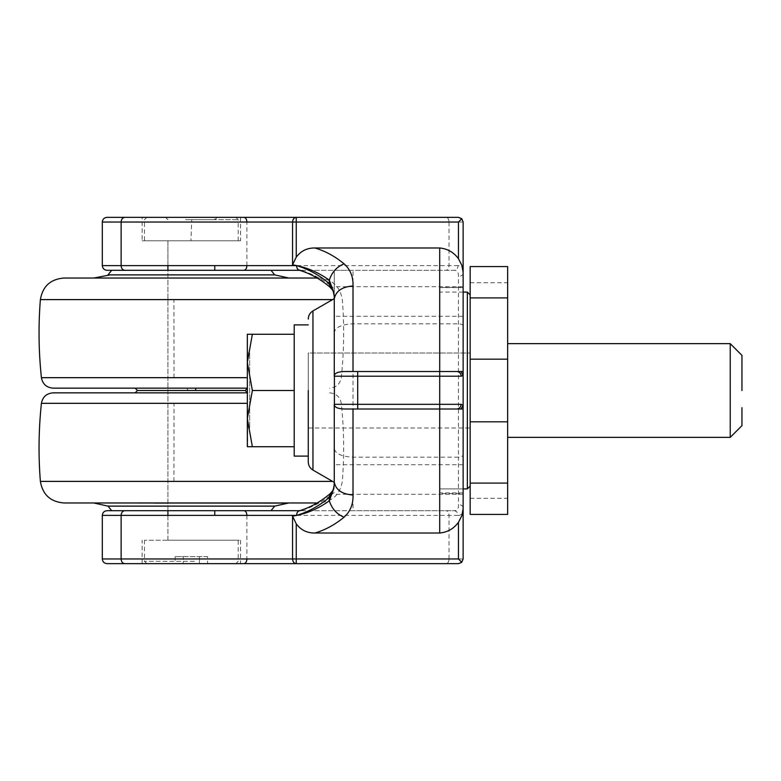 <?xml version="1.0" encoding="UTF-8"?>
<svg xmlns="http://www.w3.org/2000/svg" width="781" height="781" viewBox="0 0 781 781"><rect width="100%" height="100%" fill="white"/><g stroke="black" fill="none" stroke-linecap="round" stroke-linejoin="round"><path stroke-width="0.59" stroke-dasharray="3.9 2.93" d="M167.915 515.382L167.915 540.218L214.775 540.218L167.915 540.218L214.775 540.218L167.915 540.218L167.915 510.696L214.775 510.696L167.915 510.696L214.775 510.696L167.915 510.696L167.915 270.304L214.775 270.304L167.915 270.304L214.775 270.304L167.915 270.304L167.915 240.782L214.775 240.782L167.915 240.782L214.775 240.782L167.915 240.782L167.915 265.618M93.818 278.036L254.684 278.036M137.456 390.5L245.234 390.5M191.345 392.843L208.673 392.843M188.055 390.5L186.932 388.157L247.577 388.157L186.932 388.157M271.007 270.304L124.823 270.304M271.007 510.696L124.823 510.696M247.226 502.964L93.818 502.964L247.226 502.964M63.739 502.964L317.174 502.964M53.059 392.843L247.343 392.843M53.059 388.157L247.343 388.157M63.739 278.036L317.174 278.036M730.235 343.786L730.235 437.36M741.95 390.5L741.95 355.355M741.95 425.645L741.95 407.692M247.343 355.628L247.343 427.988L247.343 355.355L249.686 353.012L249.686 427.988L249.686 353.305M249.686 353.012L247.343 353.012L247.343 356.214M294.203 325.023L294.203 456.104M470.162 353.305L470.162 427.988L470.162 353.012L470.162 427.988L308.261 427.988L308.261 353.012L308.261 427.988L308.261 353.012L470.162 353.012L308.261 353.012M308.261 353.305L308.261 427.695M470.162 483.097L470.162 514.415C470.162 493.094 470.162 493.094 470.162 514.415C470.162 493.094 470.162 493.094 470.162 514.415L507.65 514.415C507.65 493.094 507.65 493.094 507.65 514.415C507.65 493.094 507.65 493.094 507.65 514.415L507.65 483.097L470.162 483.097L470.162 421.818L507.65 421.818L507.65 359.182L470.162 359.182L470.162 297.903L507.65 297.903L507.65 266.585C507.65 287.906 507.65 287.906 507.65 266.585C507.65 287.906 507.65 287.906 507.65 266.585L470.162 266.585C470.162 287.906 470.162 287.906 470.162 266.585C470.162 287.906 470.162 287.906 470.162 266.585L470.162 297.903M507.65 297.903L507.65 359.182M470.162 421.818L470.162 359.182M507.65 421.818L507.65 483.097M252.361 390.5L294.203 390.5L294.203 446.732L252.361 446.732L247.343 418.616L252.361 390.5L247.343 362.384L252.361 334.268L247.343 334.268L247.655 446.732M294.203 446.732L294.203 390.5M252.361 334.268L294.203 334.268M470.162 427.695L470.162 353.012M334.268 390.5L334.268 482.375L334.268 390.5M439.703 488.906L439.703 292.094L439.703 488.906L463.133 488.906L439.703 488.906M463.133 492.87L439.703 492.87L439.703 287.408L463.133 287.408L463.133 390.5L463.133 287.603L439.703 287.603L439.703 493.592L463.133 493.592L463.133 372.439M187.489 540.218L240.548 540.218L187.489 540.218M187.489 563.648L240.548 563.648L187.489 563.648M142.142 240.782L240.548 240.782L142.142 240.782L142.142 217.352L240.548 217.352L142.142 217.352M308.261 390.5L308.261 451.037M470.162 295.54L470.162 486.094L470.162 295.54M334.405 405.456L334.268 404.324M334.414 375.046L334.268 376.071M456.895 371.522L346.188 371.522M456.836 409.01L346.354 409.01M463.133 408.121L463.055 371.522M463.065 409.01L463.133 390.5M329.982 493.846L333.009 493.514C323.07 501.597 312.312 507.328 300.734 510.696L454.054 510.696C457.188 510.784 458.652 508.753 458.447 504.604L458.447 457.178C461.268 457.041 462.83 456.329 463.133 455.03L463.133 507.552C462.83 505.776 461.268 504.79 458.447 504.604M334.288 482.199L334.268 448.577C335.459 453.761 341.707 456.631 353.012 457.178L353.012 510.696L300.734 510.696M299.24 510.813L300.06 510.696M463.133 507.552C463.367 512.902 461.698 515.509 458.115 515.382C457.851 512.561 456.504 510.999 454.054 510.696L353.012 510.696M446.117 563.648L458.447 563.648C461.268 563.345 462.83 561.783 463.133 558.962L449.036 558.962C448.86 561.812 447.894 563.374 446.117 563.648L296.253 563.648M243.975 563.648L124.823 563.648M329.982 287.154L333.009 287.486C323.07 279.403 312.312 273.672 300.734 270.304L454.054 270.304C457.188 270.216 458.652 272.247 458.447 276.396L458.447 457.178L353.012 457.178L353.012 270.304L334.268 270.304L334.268 448.577M334.288 298.801L334.268 288.619L333.009 287.486M299.24 270.187L300.06 270.304M463.133 455.03L463.133 273.448C463.367 268.098 461.698 265.491 458.115 265.618C457.851 268.439 456.504 270.001 454.054 270.304L353.012 270.304M463.133 273.448C462.83 275.224 461.268 276.21 458.447 276.396M334.268 296.858L334.268 295.033M446.117 217.352L458.447 217.352C461.268 217.655 462.83 219.217 463.133 222.038L449.036 222.038C448.86 219.188 447.894 217.626 446.117 217.352L296.253 217.352M243.975 217.352L124.823 217.352M334.268 288.619L334.268 270.304L300.734 270.304M334.268 485.967L334.268 484.142M189.803 219.695L214.775 219.695L189.803 219.695M167.915 217.352L214.775 217.352L167.915 217.352L167.915 219.695L165.572 217.352L189.324 217.352M193.366 217.352L165.572 217.352M185.527 219.695L238.205 219.695L185.527 219.695M146.828 217.352L235.862 217.352L146.828 217.352L144.485 219.695L144.485 240.782L238.205 240.782L190.935 240.782L191.755 219.695M194.43 561.305L144.485 561.305L194.43 561.305M235.862 563.648L146.828 563.648L235.862 563.648L238.205 561.305L238.205 540.218L144.485 540.218L238.205 540.218M190.935 240.782L144.485 240.782M183.232 556.619L199.458 556.619L175.11 556.619L183.232 556.619L183.232 563.648L175.11 563.648L199.458 563.648L183.232 563.648L183.232 556.619M207.58 556.619L199.458 556.619L207.58 556.619L207.58 563.648L199.458 563.648L207.58 563.648M175.11 556.619L175.11 563.648M199.458 556.619L199.458 563.648L199.458 556.619M110.15 274.883L274.687 274.883M108.003 506.117L274.687 506.117M94.276 503.091L154.199 503.091M167.915 503.091L287.154 503.091M40.378 481.399L332.569 481.399M41.413 403.318L247.343 403.318M41.413 377.682L247.343 377.682M40.378 299.601L332.569 299.601M173.919 481.399L174.036 403.318M174.036 377.682L173.919 299.601M312.947 311.004L312.947 338.739M312.947 353.012L312.947 457.92M467.35 292.748L467.35 488.906M334.268 492.381L333.009 493.514M458.115 515.382L121.123 515.382M121.123 558.962L449.036 558.962L449.036 515.382C448.85 512.561 447.874 510.999 446.117 510.696M463.133 494.295L334.268 494.295M463.133 464.705L334.268 464.705M246.903 515.382L246.903 558.962M458.115 265.618L121.123 265.618M121.123 222.038L449.036 222.038L449.036 265.618C448.85 268.439 447.874 270.001 446.117 270.304M463.133 286.705L334.268 286.705M463.133 316.295L334.268 316.295M463.133 325.97C462.83 324.671 461.268 323.959 458.447 323.822L353.012 323.822C341.707 324.369 335.459 327.239 334.268 332.423M246.903 265.618L246.903 222.038M214.775 510.696L214.775 515.382M329.631 392.843C336.152 393.399 340.038 396.894 341.277 403.318C344.04 429.365 344.382 455.391 342.312 481.399C340.077 494.578 332.286 501.773 318.951 502.964M318.951 278.036C332.286 279.227 340.077 286.422 342.312 299.601C344.382 325.609 344.04 351.635 341.277 377.682C340.038 384.106 336.152 387.601 329.631 388.157M247.343 427.988L249.686 427.988L247.343 425.645M308.261 427.988L470.162 427.988M470.162 498.278L507.65 498.278M470.162 282.722L507.65 282.722M463.133 292.094L439.703 292.094M214.775 270.304L214.775 265.618M240.548 540.218L240.548 563.648M142.142 563.648L142.142 540.218M240.548 217.352L240.548 240.782M299.64 510.696L300.324 510.696M299.64 270.304L300.324 270.304M217.118 217.352L214.775 219.695L214.775 217.352M238.205 240.782L238.205 219.695L235.862 217.352M144.485 540.218L144.485 561.305L146.828 563.648M167.915 510.696L167.915 270.304"/><path stroke-width="1.17" d="M254.684 278.036L93.818 278.036L110.15 274.883M247.577 392.843L245.234 390.5L137.456 390.5L135.113 392.843M247.343 392.843L191.345 392.843M317.174 502.964L63.739 502.964C50.404 501.773 42.613 494.578 40.378 481.399C38.308 455.44 38.65 429.413 41.413 403.318C42.652 396.894 46.538 393.399 53.059 392.843L208.673 392.843M247.343 388.157L53.059 388.157C46.538 387.601 42.652 384.106 41.413 377.682C38.65 351.587 38.308 325.56 40.378 299.601C42.613 286.422 50.404 279.227 63.739 278.036L317.174 278.036M730.235 437.214L730.235 344.001M741.95 407.692L741.95 425.645L730.235 437.36L507.65 437.36M741.95 355.628L741.95 390.5M294.203 455.645L294.203 324.896L308.261 324.896M470.162 483.097L470.162 514.415L507.65 514.415L507.65 421.818L470.162 421.818L470.162 483.097L507.65 483.097M470.162 421.818L470.162 359.182L507.65 359.182L507.65 421.818M470.162 359.182L470.162 297.903L507.65 297.903L507.65 359.182M470.162 297.903L470.162 266.585L507.65 266.585L507.65 297.903M294.203 446.732L252.361 446.732L247.343 418.616L247.343 446.732L252.361 446.732L247.343 446.732M252.361 334.268L247.343 362.384L252.361 390.5L247.343 418.616L247.343 334.268L294.203 334.268M252.361 390.5L294.203 390.5M463.133 272.178L461.883 265.345L458.447 258.706L458.447 222.038L461.756 218.729L463.133 222.038L463.133 492.87M308.261 390.5L308.261 461.952C308.378 465.486 309.94 468.19 312.947 470.064L312.947 311.004M458.447 522.294L461.893 515.645L463.133 508.822L463.133 558.962L461.756 562.271L458.447 558.962L458.447 522.294C453.81 528.688 447.562 532.261 439.703 533.023L314.899 533.023C325.199 530.006 334.932 524.725 344.099 517.159C350.366 511.535 353.334 504.155 353.012 495.008C342.127 494.246 335.889 489.98 334.288 482.199L333.897 488.213L329.318 500.816C331.915 508.841 336.845 514.288 344.099 517.159M439.703 533.023L439.703 404.324L461.122 404.324C460.849 407.145 459.423 408.707 456.836 409.01L346.354 409.01C339.501 409.078 335.518 407.897 334.405 405.456L334.414 375.046C335.527 372.625 339.452 371.453 346.188 371.522L463.055 371.522L463.133 375.339L460.936 371.522M334.405 405.456L334.268 404.324L439.703 404.324L439.703 247.977L314.899 247.977C325.199 250.994 334.932 256.275 344.099 263.841C350.366 269.465 353.334 276.845 353.012 285.992L353.012 371.522M460.966 409.01L463.133 405.212L463.065 409.01L456.836 409.01M461.122 404.324L463.133 405.212L463.133 375.339L461.19 376.208C460.936 373.357 459.501 371.795 456.895 371.522M461.19 376.208L334.268 376.208L334.268 296.858M333.897 488.213L329.318 497.429L329.318 500.816C317.847 509.036 305.596 514.152 292.553 516.153L292.553 558.962L102.311 558.962L102.311 515.382L296.624 515.382C308.358 511.906 319.253 505.912 329.318 497.429L329.982 493.846C333.389 489.716 332.862 492.069 334.248 484.718M296.624 515.382C296.682 512.541 297.834 510.979 300.06 510.696L106.997 510.696C104.166 510.989 102.604 512.551 102.311 515.382M111.683 510.696L108.003 506.117L274.687 506.117L271.007 510.696L299.64 510.696M292.553 516.153L296.253 523.856C300.841 530.045 307.05 533.101 314.899 533.023M102.311 558.962C102.604 561.793 104.166 563.355 106.997 563.648L243.975 563.648C245.742 563.345 246.718 561.783 246.903 558.962M300.324 510.696L124.823 510.696C122.578 510.969 121.338 512.531 121.123 515.382L121.123 558.962C121.338 561.812 122.578 563.374 124.823 563.648L296.253 563.648L296.253 558.962L292.553 558.962C292.787 561.783 294.017 563.345 296.253 563.648L458.447 563.648L461.756 562.271M463.133 507.552L463.133 558.962M296.624 265.618C296.682 268.459 297.834 270.021 300.06 270.304L106.997 270.304C104.166 270.011 102.604 268.449 102.311 265.618L296.624 265.618C308.358 269.094 319.253 275.088 329.318 283.571L329.982 287.154C333.389 291.284 332.862 288.931 334.248 296.282L334.288 298.801C335.889 291.02 342.127 286.754 353.012 285.992M333.897 292.787L329.318 280.184L329.318 283.571L333.897 292.787L334.248 296.282M111.683 270.304L108.003 274.883L274.687 274.883L271.007 270.304L299.64 270.304M292.553 264.847L292.553 222.038L102.311 222.038C102.604 219.207 104.166 217.645 106.997 217.352L296.253 217.352L296.253 257.144L292.553 264.847C305.596 266.848 317.847 271.964 329.318 280.184C331.915 272.159 336.845 266.712 344.099 263.841M296.253 257.144C300.841 250.955 307.05 247.899 314.899 247.977M458.447 222.038L292.553 222.038C292.787 219.217 294.017 217.655 296.253 217.352L243.975 217.352C245.742 217.655 246.718 219.217 246.903 222.038M300.324 270.304L124.823 270.304C122.578 270.031 121.338 268.469 121.123 265.618L121.123 222.038C121.338 219.188 122.578 217.626 124.823 217.352L458.447 217.352L461.756 218.729M334.268 484.142L334.268 404.324M458.447 258.706C453.829 252.322 447.581 248.749 439.703 247.977M463.133 273.448L463.133 222.038M463.133 390.5L463.133 508.822M189.324 217.352L193.366 217.352M287.154 503.091L93.818 502.964M154.199 503.091L167.915 503.091M195.572 390.5L195.758 388.157M332.569 481.399L40.378 481.399M247.343 403.318L41.413 403.318M247.343 377.682L41.413 377.682M332.569 299.601L40.378 299.601M312.947 338.739L312.947 353.012M470.162 486.094L467.35 488.906L463.133 488.906L467.35 488.906L467.35 292.094L463.133 292.094M357.698 409.01L357.698 371.522M246.903 515.382C246.728 512.531 245.751 510.969 243.975 510.696M458.447 558.962L296.253 558.962L296.253 523.856M246.903 265.618C246.728 268.469 245.751 270.031 243.975 270.304M353.012 409.01L353.012 495.008M274.687 274.883L288.872 278.036M274.687 506.117L288.872 502.964M108.003 506.117L94.276 503.091M245.234 390.5L247.577 388.157M135.113 388.157L137.456 390.5M741.95 355.355L730.235 343.64L507.65 343.64M294.203 456.104L308.261 456.104M308.261 319.048C308.378 315.514 309.94 312.81 312.947 310.936L334.268 298.625M334.268 482.375L312.947 470.064M467.35 292.094L470.162 294.906M299.24 510.813C309.93 507.699 320.181 502.037 329.982 493.846M329.982 287.154C320.425 279.1 310.174 273.438 299.24 270.187M102.311 265.618L102.311 222.038M214.775 515.382L214.775 510.696M214.775 270.304L214.775 265.618M167.915 515.382L167.915 510.696M167.915 270.304L167.915 265.618"/></g></svg>
